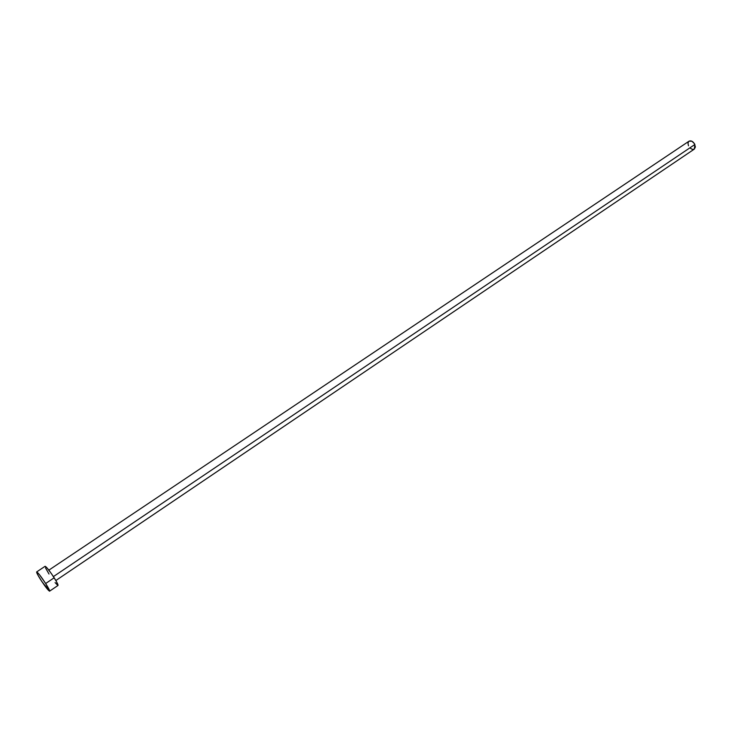 <?xml version="1.0" encoding="UTF-8"?>
<svg xmlns="http://www.w3.org/2000/svg" width="732" height="732" viewBox="0 0 732 732"><rect width="100%" height="100%" fill="white"/><g stroke="black" fill="none" stroke-linecap="round" stroke-linejoin="round"><path stroke-width="1.1" d="M694.878 144.497L53.409 576.596L694.878 144.497C693.158 141.441 691.209 140.343 689.032 141.185L691.877 141.221L694.448 143.673L695.391 146.976L694.339 149.099L694.878 144.497M45.668 583.505C48.522 588.043 49.831 590.596 49.593 591.163C48.257 590.55 45.265 586.707 40.617 579.625C37.753 575.087 36.435 572.525 36.655 571.93C37.982 572.525 40.983 576.377 45.668 583.505L54.168 577.777L45.668 583.505L49.511 591.172L41.825 581.492L37.707 574.739L36.719 571.912L39.501 574.739L45.668 583.505M45.045 566.458L46.994 567.858L51.661 573.998L56.263 581.254L58.011 585.454C58.276 584.868 56.995 582.306 54.168 577.777C49.502 570.667 46.482 566.833 45.119 566.284L36.664 571.93M48.989 574.007L45.521 567.913M57.919 585.472L55.065 582.617M688.501 145.796L687.979 143.316L688.711 141.45M694.156 149.209L692.207 149.328L690.084 148.047M55.842 580.531L694.348 149.09M49.593 591.163L58.011 585.454M48.861 570.146L689.032 141.185"/></g></svg>
